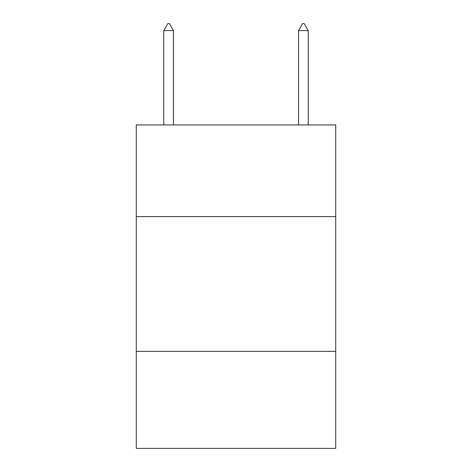<?xml version="1.0" encoding="UTF-8"?>
<svg xmlns="http://www.w3.org/2000/svg" width="472" height="472" viewBox="0 0 472 472"><rect width="100%" height="100%" fill="white"/><g stroke="black" fill="none" stroke-linecap="round" stroke-linejoin="round"><path stroke-width="0.71" d="M335.734 216.595L335.734 124.95L136.266 124.95L136.266 216.595L335.734 216.595L335.734 448.4L136.266 448.4L136.266 216.595M335.734 351.363L136.266 351.363M173.466 30.609L169.424 23.6L167.808 23.6L163.76 30.609L173.466 30.609L173.466 124.95M163.76 30.609L163.76 124.95M302.576 23.6L304.192 23.6L308.24 30.609L298.534 30.609L302.576 23.6M308.24 124.95L308.24 30.609M298.534 124.95L298.534 30.609"/></g></svg>
